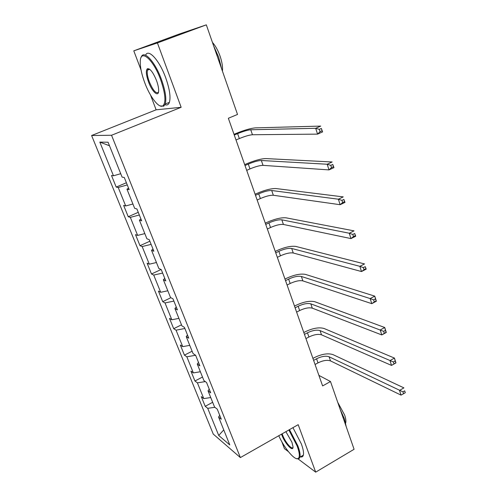 <?xml version="1.0" encoding="UTF-8"?>
<svg xmlns="http://www.w3.org/2000/svg" width="497" height="497" viewBox="0 0 497 497"><rect width="100%" height="100%" fill="white"/><g stroke="black" fill="none" stroke-linecap="round" stroke-linejoin="round"><path stroke-width="0.75" d="M149.392 69.058L149.423 69.406M281.811 441.709L284.439 448.648L288.39 451.618M91.61 135.519L213.263 434.098L240.374 457.582L111.545 135.259L91.61 135.519L156.12 109.812L181.156 107.296L157.419 42.935L133.786 50.837L141.061 70.046M150.529 95.051L156.12 109.812M133.786 50.837L179.181 34.063L206.323 24.85L157.419 42.935M219.711 415.275L218.587 417.051L221.302 419.232L217.257 409.155L214.561 407.043L208.044 390.841L210.709 392.841L206.572 382.528L203.932 380.603L197.266 364.034L199.869 365.835L195.638 355.287L193.053 353.553L186.232 336.593L188.779 338.202L184.443 327.399L181.921 325.87L174.938 308.513L177.423 309.904L172.987 298.84L170.527 297.529L163.376 279.755L165.799 280.929L161.252 269.598L158.86 268.517L151.535 250.308L153.884 251.246L149.224 239.641L146.907 238.79L139.409 220.14L141.682 220.836L136.905 208.939L134.662 208.342L126.977 189.227L129.17 189.668L124.275 177.466L122.113 177.131L108.079 142.229L99.822 142.092L109.502 145.764M218.587 417.051L229.8 444.952L218.717 435.459L207.721 408.323L205.211 406.304L212.654 402.303M99.822 142.092L113.484 175.795L111.496 175.491L116.205 187.083L118.218 187.481L125.704 205.957L123.647 205.41L128.245 216.729L130.332 217.369L137.644 235.41L135.513 234.634L139.999 245.692L142.161 246.555L149.305 264.18L147.106 263.186L151.492 273.996L153.716 275.071L160.699 292.298L158.431 291.087L162.724 301.654L165.01 302.94L171.832 319.77L169.508 318.366L173.702 328.691L176.05 330.176L182.722 346.633L180.336 345.036L184.437 355.138L186.841 356.803L193.364 372.899L190.929 371.122L194.942 381L197.396 382.845L203.776 398.588L201.291 396.637L205.211 406.304M206.323 24.85L237.516 114.453L228.353 118.261L322.615 385.927L330.493 381.528L318.9 375.384M209.218 389.132L208.044 390.841M203.776 398.588L210.747 397.557M197.396 382.845L205.292 381.597M198.489 362.394L197.266 364.034M193.364 372.899L200.366 371.75M186.841 356.803L195.625 355.274M187.512 335.034L186.232 336.593M182.722 346.633L189.761 345.365M176.05 330.176L184.884 328.492M176.273 307.028L174.938 308.513M171.832 319.77L178.908 318.378M165.01 302.94L173.888 301.095M164.768 278.363L163.376 279.755M160.699 292.298L167.806 290.77M153.716 275.071L162.637 273.064M152.983 249.003L151.535 250.308M149.305 264.18L156.449 262.522M142.161 246.555L151.125 244.369M140.918 218.928L139.409 220.14M137.644 235.41L144.82 233.609M130.332 217.369L139.34 215.002M128.549 188.114L126.977 189.227M125.704 205.957L132.916 204.006M118.218 187.481L127.269 184.927M113.484 175.795L120.728 173.695M298.163 458.967L315.694 472.15L354.081 449.282L330.493 381.528M315.694 472.15L298.188 424.674L240.374 457.582M181.156 107.296L111.545 135.259M218.717 435.459L223.749 429.893M207.721 408.323L214.89 407.298M116.205 187.083L126.4 182.753M128.245 216.729L138.265 212.325M139.999 245.692L149.858 241.219M151.492 273.996L161.059 269.511M162.724 301.654L170.875 297.715M173.702 328.691L181.498 324.821M184.437 355.138L192.115 351.217M194.942 381L202.496 377.043M236 139.986L239.343 138.564C244.953 136.271 249.326 134.998 252.464 134.749L317.558 134.122L315.694 128.294L320.758 126.083L255.197 127.884C250.488 128.325 243.946 130.251 235.559 133.656L234.006 134.314M234.261 135.047L237.609 133.631C243.238 131.345 247.618 130.059 250.743 129.773L315.694 128.294L319.316 129.35L320.062 131.686L322.087 130.798L321.348 128.462L319.316 129.35M321.348 128.462L322.603 131.904L317.558 134.122L320.062 131.686M322.603 131.904L322.087 130.798M160.606 79.595C153.194 58.975 140.16 48.197 140.266 61.876C140.197 67.567 141.701 74.55 144.776 82.819C150.106 97.176 159.115 108.762 162.941 105.824C166.197 102.388 165.414 93.641 160.606 79.595M141.148 57.36C143.428 49.24 154.902 61.336 161.395 79.327C165.377 90.566 166.657 98.791 165.234 104.01L163.762 106.196L160.003 105.88M156.48 80.439C157.965 84.502 158.692 87.901 158.667 90.64C158.673 97.679 152.181 92.007 148.566 82.048C146.099 75.01 145.696 70.574 147.36 68.741C150.001 68.263 153.039 72.164 156.48 80.439M149.435 69.083L148.187 69.139L147.485 70.139C146.814 72.668 147.423 76.557 149.317 81.794C153.107 90.634 156.164 94.095 158.487 92.169M213.673 45.966L218.68 57.205L221.631 68.816M212.43 42.394C215.45 45.749 218.009 50.359 220.109 56.229C222.084 62.113 222.867 67.089 222.445 71.152M145.578 55.204C148.33 48.215 159.431 60.33 165.663 77.681C169.62 88.901 170.862 97.132 169.39 102.357C168.526 104.699 167.054 105.47 164.967 104.687M278.761 435.739C284.619 448.816 295.553 461.558 298.461 458.29C299.94 456.625 299.498 452.531 297.15 446.002L288.863 429.986M289.478 429.638L297.883 445.915C299.772 451.083 300.455 454.83 299.927 457.159L299.219 458.507L296.603 458.669M285.893 431.676L291.907 442.206L293.006 446.691C293.472 452.767 284.911 443.628 281.799 434.894L281.532 434.161M282.147 433.806L282.501 434.807C285.073 441.988 292 450.294 292.994 447.275M340.29 409.677L344.471 418.952L346.235 426.749M337.743 402.353L344.626 415.007C345.837 418.592 346.192 421.282 345.67 423.071M292.95 427.662L301.35 443.914C303.226 449.077 303.891 452.823 303.344 455.165C302.915 456.712 301.952 457.277 300.443 456.861M246.698 170.359L249.985 168.912C255.514 166.594 259.863 165.414 263.025 165.358L329.002 169.906L327.188 164.24L332.158 161.979L265.727 158.574C260.975 158.717 254.464 160.506 246.208 163.954L244.679 164.625M245.002 165.544L248.295 164.097C253.837 161.786 258.192 160.587 261.347 160.5L327.188 164.24L330.785 165.352L331.511 167.626L333.499 166.719L332.779 164.445L330.785 165.352M332.779 164.445L333.953 167.638L329.002 169.906L331.511 167.626M333.953 167.638L333.499 166.719M257.148 200.03L260.378 198.552C265.827 196.216 270.151 195.116 273.344 195.259L340.134 204.714L338.37 199.204L343.247 196.893L276.015 188.549C271.213 188.4 264.746 190.065 256.614 193.544L255.104 194.228M255.489 195.321L258.726 193.849C264.193 191.513 268.517 190.401 271.704 190.513L338.37 199.204L341.942 200.372L342.644 202.583L344.595 201.652L343.893 199.446L341.942 200.372M343.893 199.446L344.993 202.397L340.134 204.714L342.644 202.583M344.993 202.397L344.595 201.652M267.355 229.018L270.536 227.514C275.903 225.153 280.196 224.135 283.42 224.464L350.969 238.585L349.248 233.223L354.032 230.863L286.061 217.829C281.221 217.406 274.791 218.947 266.777 222.463L265.292 223.159M265.733 224.42L268.92 222.917C274.307 220.562 278.606 219.531 281.818 219.829L349.248 233.223L352.795 234.441L353.479 236.597L355.392 235.646L354.709 233.497L352.795 234.441M354.709 233.497L355.734 236.224L350.969 238.585L353.479 236.597M355.734 236.224L355.392 235.646M277.332 257.347L280.457 255.818C285.75 253.439 290.024 252.495 293.267 252.998L361.512 271.555L359.84 266.33L364.537 263.932L295.877 246.437C291 245.748 284.607 247.177 276.705 250.724L275.251 251.432M275.748 252.849L278.885 251.327C284.191 248.947 288.465 247.997 291.702 248.469L359.84 266.33L363.357 267.603L364.028 269.697L365.904 268.734L365.239 266.64L363.357 267.603M365.239 266.64L366.196 269.15L361.512 271.555L364.028 269.697M366.196 269.15L365.904 268.734M287.086 285.036L290.161 283.489C295.38 281.085 299.623 280.221 302.89 280.892L371.781 303.661L370.153 298.573L374.763 296.137L305.475 274.4C300.561 273.462 294.205 274.779 286.415 278.351L284.98 279.065M285.533 280.637L288.62 279.097C293.851 276.699 298.101 275.823 301.362 276.462L370.153 298.573L373.645 299.89L374.291 301.934L376.142 300.952L375.49 298.908L373.645 299.89M375.49 298.908L374.763 296.137L376.378 301.219L371.781 303.661L374.291 301.934M296.616 312.11L299.648 310.544C304.791 308.121 309.01 307.326 312.302 308.159L381.783 334.935L380.193 329.977L384.728 327.504L314.849 301.741C309.911 300.561 303.592 301.766 295.914 305.369L294.497 306.096M295.106 307.811L298.144 306.245C303.3 303.829 307.519 303.027 310.805 303.829L383.659 331.337L384.293 333.325L386.107 332.331L385.479 330.343L383.659 331.337M385.479 330.343L384.728 327.504L386.299 332.456L381.783 334.935L384.293 333.325M305.941 338.587L308.929 337.003C313.998 334.568 318.192 333.841 321.503 334.823L391.524 365.413L389.983 360.58L394.432 358.07L324.025 328.474C319.049 327.063 312.775 328.169 305.201 331.797L303.81 332.53M304.462 334.382L307.457 332.797C312.538 330.368 316.732 329.629 320.043 330.592L393.419 361.978L394.04 363.916L395.823 362.909L395.208 360.971L393.419 361.978M395.208 360.971L394.432 358.07L395.966 362.897L391.524 365.413L394.04 363.916M315.067 364.494L318.005 362.885C323.007 360.437 327.175 359.778 330.505 360.903L401.029 395.115L399.52 390.406L403.899 387.865L332.996 354.622C327.995 352.994 321.758 354.001 314.29 357.647L312.917 358.393M313.613 360.375L316.564 358.778C321.578 356.33 325.746 355.659 329.076 356.765L402.937 391.847L403.539 393.736L405.291 392.711L404.688 390.822L402.937 391.847M404.688 390.822L405.291 392.711M401.029 395.115L403.539 393.736M237.609 133.631L239.343 138.564M250.743 129.773L252.464 134.749M248.295 164.097L249.985 168.912M261.347 160.5L263.025 165.358M258.726 193.849L260.378 198.552M271.704 190.513L273.344 195.259M268.92 222.917L270.536 227.514M281.818 219.829L283.42 224.464M278.885 251.327L280.457 255.818M291.702 248.469L293.267 252.998M288.62 279.097L290.161 283.489M301.362 276.462L302.89 280.892M298.144 306.245L299.648 310.544M310.805 303.829L312.302 308.159M307.457 332.797L308.929 337.003M320.043 330.592L321.503 334.823M316.564 358.778L318.005 362.885M329.076 356.765L330.505 360.903M169.39 102.357L165.234 104.01M147.485 70.139L149.715 69.288M148.187 69.139L147.36 68.741M162.941 105.824L163.762 106.196M303.344 455.165L299.927 457.159M298.461 458.29L299.219 458.507"/></g></svg>
